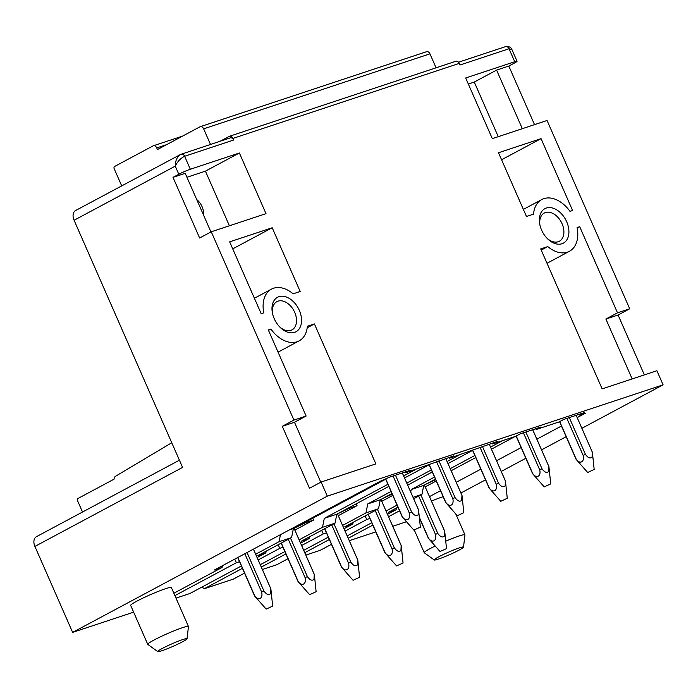 <?xml version="1.0" encoding="UTF-8"?>
<svg xmlns="http://www.w3.org/2000/svg" width="698" height="698" viewBox="0 0 698 698"><rect width="100%" height="100%" fill="white"/><g stroke="black" fill="none" stroke-linecap="round" stroke-linejoin="round"><path stroke-width="1.05" d="M176.629 641.855A16.002 1.37 -23.7 0 1 187.029 638.775A16.002 1.37 -23.7 0 1 168.105 648.416A16.002 1.37 -23.7 0 1 157.765 651.618A16.002 1.37 -23.7 0 1 176.629 641.855M157.765 651.618L147.819 644.411A22.223 1.902 -23.7 0 1 147.749 644.333A22.223 1.902 -23.7 0 1 174.02 630.844A22.223 1.902 -23.7 0 1 188.443 626.472A22.223 1.902 -23.7 0 1 188.46 626.568L187.029 638.775M188.443 626.472L171.359 587.55A22.223 1.902 156.3 0 0 156.937 591.921A22.223 1.902 156.3 0 0 130.666 605.41L147.749 644.333M581.879 428.293L663.1 384.842L327.301 496.147L321.106 482.039L375.856 463.891L314.414 323.924L307.373 326.263A29.333 19.666 61.9 0 1 299.119 340.868L278.057 352.132M210.944 231.954L185.206 173.313L172.999 177.353L178.81 174.247L175.25 166.141C175.364 160.366 177.24 156.404 180.887 154.275A3.551 2.618 71.7 0 1 181.192 154.145A3.551 2.618 71.7 0 1 181.21 154.136A3.551 2.618 71.7 0 1 184.638 156.273C180.642 158.219 177.51 161.508 175.25 166.141L74.084 220.254L182.579 467.416L34.9 546.421L72.636 632.379L327.301 496.147M72.636 632.379L133.623 612.163M173.854 593.248L222.034 567.474L214.408 570.004L380.689 481.053L389.877 477.057L410.407 470.251L405.756 472.738L405.398 471.918M577.185 417.605L585.439 413.19L579.593 415.127L584.243 412.64L563.714 419.446L559.063 421.932L536.134 429.532L540.784 427.045L520.254 433.851L515.604 436.337L492.675 443.937L497.325 441.45L449.215 458.342L453.866 455.846L405.756 472.738M561.462 426.016L536.867 439.173M521.153 447.575L496.557 460.732M480.835 469.143L456.239 482.301M440.525 490.711L429.506 496.601M348.232 538.263L372.819 525.105M388.542 516.703L399.561 510.805M375.803 531.893L349.288 540.68M406.472 521.729L392.747 526.275M460.933 492.997L485.529 479.84M501.251 471.429L525.847 458.272M541.561 449.861L566.157 436.704M443.151 496.706A22.223 1.902 156.3 0 0 433.423 500.283A22.223 1.902 156.3 0 0 431.469 501.085M274.218 318.672A19.553 13.114 61.9 0 0 280.256 327.484A19.553 13.114 61.9 0 0 297.749 330.52A19.553 13.114 61.9 0 0 299.311 310.357A19.553 13.114 61.9 0 0 281.076 296.231A19.553 13.114 61.9 0 0 272.368 312.73A19.553 13.114 61.9 0 0 274.218 318.672M279.662 326.882A16.002 10.732 61.9 0 0 291.982 329.866A16.002 10.732 61.9 0 0 294.704 312.355A16.002 10.732 61.9 0 0 276.888 301.649A16.002 10.732 61.9 0 0 272.534 313.55M229.93 138.012A3.551 2.618 71.7 0 1 230.235 137.881A3.551 2.618 71.7 0 1 233.682 140.019L184.638 156.273L190.336 169.248L239.379 152.993L266.008 213.649L211.258 231.788L199.628 238.009L172.999 177.353M293.91 420.083L306.117 416.034L294.486 422.255L282.28 426.304L293.91 420.083L211.258 231.788M299.119 340.868A29.333 19.666 61.9 0 1 270.903 329.055L268.311 329.918L306.117 416.034M663.1 384.842L656.905 370.734L602.156 388.882L540.714 248.924L547.764 246.586A29.333 19.666 61.9 0 0 569.446 251.271A29.333 19.666 61.9 0 0 577.106 227.574L579.706 226.71L617.503 312.826L605.881 319.047L632.17 378.935M644.367 374.887L618.079 315.007L629.709 308.786L617.503 312.826M629.709 308.786L547.058 120.492L492.308 138.64L465.679 77.984L514.731 61.729A8.891 0.759 156.3 0 1 517.052 61.267A8.891 0.759 156.3 0 1 514.618 62.951L508.807 66.057L534.52 124.645M458.534 62.218L505.57 46.626C508.964 46.242 511.076 47.22 511.913 49.567L509.034 48.755L459.982 65.01L459.275 63.387L232.975 138.396L233.682 140.019M293.134 293.823A29.333 19.666 61.9 0 0 271.443 289.138A29.333 19.666 61.9 0 0 263.783 312.844L261.192 313.699L229.651 241.857L272.203 227.757L300.175 291.494L293.134 293.823M569.987 211.354A29.333 19.666 61.9 0 0 541.779 199.541A29.333 19.666 61.9 0 0 533.525 214.155L526.475 216.485L498.503 152.749L541.046 138.649L572.587 210.491L569.987 211.354M541.578 230.061A19.553 13.114 61.9 0 0 547.625 238.864A19.553 13.114 61.9 0 0 565.11 241.909A19.553 13.114 61.9 0 0 566.68 221.737A19.553 13.114 61.9 0 0 548.445 207.62A19.553 13.114 61.9 0 0 539.737 224.11A19.553 13.114 61.9 0 0 541.578 230.061M294.486 422.255L320.801 482.196M307.199 327.781L314.414 323.924M270.903 329.055L268.494 330.346M282.28 426.304L309.476 488.251L321.106 482.039M229.398 225.777L205.421 171.15L239.379 152.993M205.421 171.15L186.942 177.275M190.336 169.248A8.891 0.759 156.3 0 0 178.81 174.247M203.502 214.993A13.332 8.943 61.9 0 0 196.731 199.567M232.731 248.863L272.203 227.757M210.491 144.425L203.65 128.842A3.56 2.618 71.7 0 0 200.204 126.713A3.56 2.618 71.7 0 0 199.898 126.844L157.46 149.547L156.745 147.932A3.56 2.618 71.7 0 0 153.298 145.795A3.56 2.618 71.7 0 0 152.993 145.926L114.62 166.456A1.78 1.309 71.7 0 0 114.175 168.698L121.705 185.86M74.084 220.254A8.891 5.959 -118.1 0 1 75.593 210.526L180.887 154.275M171.752 442.741L115.589 476.237A4.502 3.324 71.7 0 0 114.044 479.177L78.002 498.459A1.78 1.309 71.7 0 0 77.548 500.702L82.521 512.027M331.471 544.309L320.277 550.294L305.829 555.085M288.012 558.714L276.818 564.699L262.378 569.489M244.553 573.119L233.359 579.104L204.261 588.746A14.222 9.536 -118.1 0 0 201.853 587.114M241.412 565.956L189.9 593.509L176.001 598.116M34.9 546.421A8.891 5.959 -118.1 0 1 36.409 536.692L179.412 460.191M547.031 238.271A16.002 10.732 61.9 0 0 559.351 241.246A16.002 10.732 61.9 0 0 562.073 223.744A16.002 10.732 61.9 0 0 544.257 213.038A16.002 10.732 61.9 0 0 539.903 224.939M232.975 138.396A3.56 2.618 71.7 0 0 229.529 136.267A3.56 2.618 71.7 0 0 229.223 136.398L220.245 141.197M436.084 67.802L429.951 53.842L203.65 128.842M426.208 51.844A3.56 2.618 71.7 0 1 426.504 51.713A3.56 2.618 71.7 0 1 429.951 53.842M514.731 61.729L509.034 48.755C508.031 46.853 506.783 46.19 505.282 46.757M468.332 84.013L474.274 82.05L496.601 70.105L522.313 128.694M474.274 82.05L498.25 136.668M424.436 485.066L427.141 483.566M427.159 483.609L435.683 479.674M380.977 499.471L383.682 497.971M383.699 498.014L392.224 494.079M392.791 495.379L381.771 501.277M337.527 513.868L349.349 508.214L349.087 507.629M349.349 508.214L357.027 505.666L356.216 503.816M357.027 505.666L338.321 515.682M294.067 528.273L305.89 522.619L305.628 522.034M305.89 522.619L313.568 520.071L312.756 518.221M313.568 520.071L294.861 530.087M384.79 479.692L293.387 528.587L291.581 537.565L279.034 541.718L255.669 554.221M293.387 528.587L289.295 529.948M280.456 534.668L279.034 541.718M388.838 486.366L336.846 514.182L335.04 523.16L322.493 527.313L299.128 539.816M336.846 514.182L324.3 518.344L322.493 527.313M282.987 547.276L279.854 548.314L278.162 544.737M266.784 550.827L265.493 553.069L257.867 555.599L291.581 537.565M391.979 493.53L380.305 499.777L378.499 508.755L365.953 512.917L342.587 525.411M380.305 499.777L367.759 503.939L365.953 512.917M326.446 532.871L323.314 533.909L321.621 530.34M310.244 536.422L308.952 538.664L301.327 541.194L335.04 523.16M435.439 479.125L423.765 485.372L421.958 494.35L413.041 497.308M423.765 485.372L411.218 489.534L410.721 492.003M369.905 518.466L366.773 519.504L365.08 515.935M353.703 522.025L352.411 524.259L344.786 526.789L378.499 508.755M501.574 159.763L541.046 138.649M577.202 228.045L579.706 226.71M541.229 250.085L547.764 246.586M455.524 61.389A3.56 2.618 71.7 0 1 455.829 61.258A3.56 2.618 71.7 0 1 459.275 63.387M618.079 315.007L605.881 319.047M508.807 66.057L496.601 70.105M436.25 480.983L425.23 486.872M421.958 494.35L413.687 498.773M397.973 507.184L388.245 512.384L395.871 509.863L387.503 514.33M515.159 436.477L491.471 449.154M475.757 457.565L451.152 470.722M502.612 440.639L490.563 447.086M474.849 455.497L450.245 468.655M434.531 477.057L411.218 489.534M397.066 505.116L386.046 511.006M471.708 450.882L448.011 463.559M432.298 471.97L407.693 485.127M459.153 455.044L447.104 461.491M431.39 469.902L406.786 483.06M391.072 491.462L367.759 503.939M428.249 465.287L404.552 477.964M415.694 469.449L403.645 475.896M387.931 484.299L324.3 518.344M239.527 561.672L236.395 562.719L234.703 559.142M174.901 595.612L236.395 562.719M257.134 557.545L265.493 553.069M279.854 548.314L258.173 559.909M242.45 568.32L204.261 588.746M260.275 564.708L284.871 551.551M300.585 543.14L308.952 538.664M323.314 533.909L301.632 545.504M285.91 553.915L261.314 567.073M303.735 550.303L328.322 537.146M344.044 528.735L352.411 524.259M366.773 519.504L345.082 531.099M329.36 539.51L304.773 552.668M347.194 535.898L371.781 522.741M397.153 507.62L395.871 509.863M579.593 415.127L579.227 414.298M536.134 429.532L535.767 428.703M492.675 443.937L492.308 443.108M449.215 458.342L448.849 457.513M223.325 565.232L222.034 567.474M463.516 547.136A16.002 1.37 156.3 0 0 453.124 550.216A16.002 1.37 156.3 0 0 434.252 559.979A16.002 1.37 156.3 0 0 444.6 556.777A16.002 1.37 156.3 0 0 463.516 547.136L464.947 534.93A22.223 1.902 156.3 0 0 464.938 534.834A22.223 1.902 156.3 0 0 450.507 539.205A22.223 1.902 156.3 0 0 445.734 541.194M435.186 546.019A22.223 1.902 156.3 0 0 424.244 552.694A22.223 1.902 156.3 0 0 424.305 552.772L434.252 559.979M420.885 494.926L437.777 533.403A8.891 0.759 156.3 0 0 435.473 534.406L418.66 496.112M435.473 534.406C437.123 540.976 432.167 543.655 428.493 538.141L419.315 517.227M424.384 485.04L444.617 531.134A8.891 0.759 156.3 0 1 444.687 531.187A8.891 0.759 156.3 0 1 444.687 531.204L446.519 548.628L440.01 551.49L446.519 548.628M444.617 531.134L444.399 536.064C442.576 537.835 440.368 536.954 437.777 533.403M569.306 417.587L585.465 454.398A8.882 0.759 156.3 0 0 583.153 455.41L566.898 418.39M583.153 455.428C584.802 461.989 579.837 464.641 576.182 459.136L559.7 421.592M593.815 469.641L587.69 472.485L593.815 469.641M592.366 452.191L576.173 415.31L592.297 452.138A8.882 0.759 156.3 0 1 592.366 452.191A8.882 0.759 156.3 0 1 592.366 452.208L594.199 469.632M592.305 452.156L592.079 457.068C590.255 458.83 588.048 457.949 585.474 454.415M377.426 509.331L394.318 547.808A8.891 0.759 156.3 0 0 392.014 548.811L375.201 510.517M392.014 548.811C393.663 555.372 388.707 558.06 385.034 552.546L368.23 514.251M380.925 499.445L401.158 545.539A8.891 0.759 156.3 0 1 401.228 545.592A8.891 0.759 156.3 0 1 401.237 545.609L403.06 563.033L396.551 565.895L403.06 563.033M401.158 545.539L400.94 550.469C399.116 552.24 396.909 551.359 394.318 547.808M525.847 431.992L542.006 468.803A8.882 0.759 156.3 0 0 539.694 469.815L523.439 432.795M539.702 469.824C541.343 476.394 536.378 479.046 532.722 473.541L516.241 435.997M550.356 484.046L544.231 486.89L550.356 484.046M532.679 429.732L548.837 466.543A8.882 0.759 156.3 0 1 548.907 466.596A8.882 0.759 156.3 0 0 548.907 466.596L532.714 429.715M548.846 466.561L548.619 471.464C546.796 473.235 544.597 472.354 542.014 468.82M333.967 523.736L350.858 562.213A8.891 0.759 156.3 0 0 348.555 563.216L331.751 524.922M348.555 563.216C350.204 569.777 345.248 572.465 341.584 566.951L324.771 528.656M337.466 513.85L357.708 559.944A8.891 0.759 156.3 0 1 357.769 559.997A8.891 0.759 156.3 0 0 357.769 559.997L337.5 513.833M359.217 577.455L353.092 580.291L359.217 577.455M357.708 559.944L357.481 564.874C355.657 566.645 353.45 565.764 350.858 562.213M482.388 446.397L498.547 483.208A8.882 0.759 156.3 0 0 496.234 484.211L479.98 447.191M496.243 484.229C497.883 490.799 492.919 493.451 489.263 487.946L472.782 450.402M506.896 498.451L500.771 501.295L506.896 498.451M489.219 444.129L505.378 480.948A8.882 0.759 156.3 0 1 505.448 480.992A8.882 0.759 156.3 0 0 505.448 480.992L489.263 444.12M505.387 480.966L505.16 485.869C503.337 487.64 501.138 486.759 498.555 483.225M290.508 538.132L307.399 576.618A8.891 0.759 156.3 0 0 305.096 577.621L288.291 539.327M305.096 577.621C306.745 584.182 301.789 586.87 298.125 581.347L281.311 543.053M294.015 528.255L314.248 574.349A8.891 0.759 156.3 0 1 314.309 574.402A8.891 0.759 156.3 0 0 314.309 574.402L294.05 528.238M315.758 591.86L309.633 594.696L315.758 591.86M314.248 574.349L314.021 579.279C312.198 581.05 309.991 580.16 307.399 576.618M438.929 460.802L455.087 497.613A8.882 0.759 156.3 0 0 452.775 498.616L436.52 461.596M452.784 498.634C454.424 505.204 449.46 507.847 445.804 502.351L429.322 464.798M463.437 512.856L457.312 515.7L463.437 512.856M445.76 458.534L461.919 495.353A8.882 0.759 156.3 0 1 461.989 495.397A8.882 0.759 156.3 0 0 461.989 495.397L445.804 458.525M461.928 495.362L461.71 500.274C459.877 502.045 457.679 501.164 455.096 497.63M247.048 552.537L263.94 591.023A8.891 0.759 156.3 0 0 261.637 592.017L244.832 553.732M261.637 592.017C263.286 598.587 258.33 601.275 254.665 595.752L237.852 557.458M253.4 549.143L270.789 588.754A8.891 0.759 156.3 0 1 270.85 588.807A8.891 0.759 156.3 0 0 270.85 588.807L253.435 549.125M272.299 606.257L266.174 609.101L272.299 606.257M270.789 588.754L270.562 593.684C268.739 595.455 266.531 594.565 263.94 591.023M395.469 475.207L411.628 512.018A8.882 0.759 156.3 0 0 409.316 513.021L393.07 476.001M409.325 513.039C410.965 519.609 406.009 522.252 402.345 516.756L385.863 479.203M419.987 527.26L413.862 530.105L419.987 527.26M402.301 472.939L418.468 509.749A8.882 0.759 156.3 0 1 418.53 509.802A8.882 0.759 156.3 0 0 418.53 509.802L402.345 472.93M418.468 509.767L418.25 514.679C416.418 516.45 414.219 515.569 411.637 512.035M166.578 144.669L156.745 147.932M271.443 289.138L254.412 298.255M200.204 126.713L426.504 51.713M153.298 145.795L182.667 136.066M523.369 209.391L541.779 199.541M547.014 263.268L569.446 251.271M229.529 136.267L455.829 61.258M511.913 49.558L517.052 61.267M414.298 530.052L424.244 552.694M455.759 513.929L464.938 534.834M180.215 154.563L230.235 137.881M424.419 485.023L444.687 531.187M419.376 517.75L428.406 538.332M440.01 551.49L428.424 538.35M559.56 421.662L576.094 459.328L587.69 472.485M380.96 499.428L401.228 545.592M368.09 514.321L384.947 552.737M396.551 565.895L384.964 552.755M516.101 436.067L532.635 473.733M544.231 486.89L532.644 473.75M550.739 484.028L548.916 466.613M324.631 528.726L341.488 567.142M353.092 580.291L341.505 567.16M359.601 577.438L357.777 560.014M472.642 450.472L489.176 488.138M500.771 501.295L489.185 488.155M507.28 498.433L505.457 481.018M281.172 543.131L298.037 581.547L309.633 594.696M316.142 591.843L314.318 574.419M429.183 464.877L445.717 502.543L457.312 515.7M463.821 512.838L461.997 495.423M237.713 557.536L254.578 595.952L266.174 609.101M272.682 606.248L270.859 588.824M385.724 479.282L402.257 516.948L413.862 530.105M420.371 527.243L418.538 509.819"/></g></svg>

